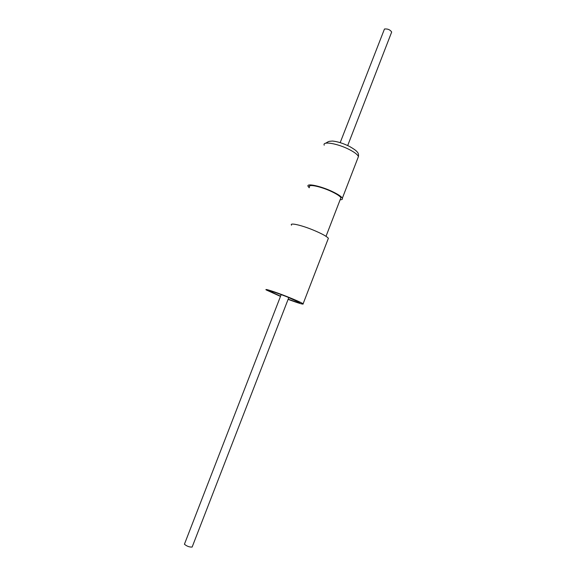 <?xml version="1.0" encoding="UTF-8"?>
<svg xmlns="http://www.w3.org/2000/svg" width="576" height="576" viewBox="0 0 576 576"><rect width="100%" height="100%" fill="white"/><g stroke="black" fill="none" stroke-linecap="round" stroke-linejoin="round"><path stroke-width="0.86" d="M281.189 294.588L184.421 544.226C186.869 546.264 189.439 547.214 192.139 547.056L192.298 546.638M280.483 296.402L266.27 289.966C263.678 288.223 274.846 291.766 287.086 296.618C295.783 300.089 301.126 302.472 303.113 303.782C303.926 304.819 298.922 303.343 288.108 299.362M291.535 225.18C289.332 222.48 300.83 224.971 312.934 229.932C321.53 233.503 326.678 236.29 328.385 238.291L327.989 239.306M280.562 296.208L269.741 291.276C269.366 290.405 274.997 292.198 286.625 296.669L299.642 302.486C300.355 303.329 296.532 302.22 288.18 299.167M340.452 198.922L340.906 197.748C340.013 196.178 336.946 194.141 331.697 191.628C320.933 186.466 307.526 183.708 309.557 186.955M309.24 187.776L308.131 186.444C305.813 182.801 321.264 186.098 333.036 191.902C338.35 194.508 341.453 196.618 342.346 198.23C342.792 199.238 342.05 199.75 340.128 199.757M340.186 142.646L384.473 29.009C387.677 28.685 390.082 29.693 391.68 32.033L391.45 32.63M324.209 145.188C322.164 140.89 337.802 143.518 349.416 149.602C354.65 152.33 357.66 154.649 358.43 156.564L357.804 158.198M288.806 297.547L192.139 547.056M325.498 143.273C328.738 141.602 327.679 141.314 332.647 141.055C337.579 141.581 343.094 143.323 349.193 146.282M391.68 32.033L347.695 145.555M342.346 198.23L358.43 156.564C358.79 154.426 358.25 152.748 356.81 151.546C356.026 150.494 353.657 148.831 349.711 146.549M340.906 197.748L326.016 236.318M303.113 303.782L328.385 238.291"/></g></svg>
